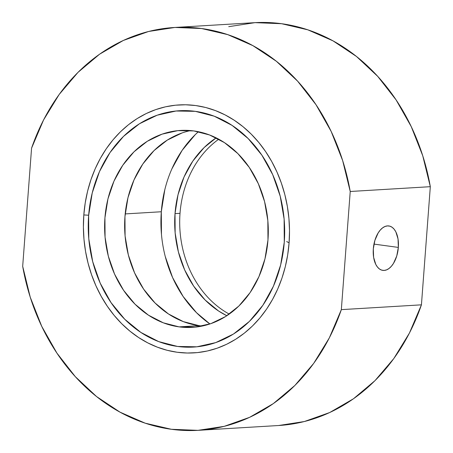 <?xml version="1.0" encoding="UTF-8"?>
<svg xmlns="http://www.w3.org/2000/svg" width="453" height="453" viewBox="0 0 453 453"><rect width="100%" height="100%" fill="white"/><g stroke="black" fill="none" stroke-linecap="round" stroke-linejoin="round"><path stroke-width="0.68" d="M289.088 242.853L286.687 241.545L289.088 242.853L287.689 254.88L285.311 266.653L281.981 278.063L277.729 288.997L272.598 299.354L266.641 309.031L259.909 317.938L252.468 325.99L244.394 333.102L235.764 339.212L226.659 344.263L217.163 348.198L207.372 350.99L197.378 352.604L187.282 353.023L177.18 352.253L167.163 350.288L157.333 347.157L147.786 342.887L138.607 337.519L129.892 331.109L121.721 323.708L114.173 315.401L107.321 306.256L101.229 296.364L95.962 285.826L91.563 274.739L88.08 263.21L85.543 251.353L83.981 239.28L83.403 227.106L83.816 214.949A124.207 102.973 86.6 0 1 195.73 105.555A124.207 102.973 86.6 0 1 289.088 242.853A124.207 102.973 86.6 0 1 177.18 352.253A124.207 102.973 86.6 0 1 83.816 214.949L85.221 202.921L87.599 191.149L90.928 179.739L95.181 168.805L100.306 158.448L106.268 148.771L113.001 139.864L120.436 131.812L128.51 124.7L137.146 118.59L146.251 113.539L155.747 109.603L165.538 106.812L175.526 105.198L185.622 104.779L195.73 105.555L205.741 107.514L215.571 110.645L225.124 114.915L234.297 120.283L243.018 126.693L251.189 134.094L258.737 142.406L265.588 151.545L271.675 161.438L276.947 171.976L281.341 183.063L284.829 194.592L287.361 206.449L288.929 218.522L289.507 230.696L289.088 242.853M88.663 215.22L83.816 214.949L88.663 215.22M180.022 213.318A98.646 81.783 86.6 0 1 218.754 139.213A98.646 81.783 -93.4 0 0 180.022 213.318L175.017 213.618A98.646 81.783 86.6 0 1 216.16 137.865L204.105 147.587L192.848 161.058L184.043 176.97L178.023 194.716L175.017 213.618L180.022 213.318A98.646 81.783 -93.4 0 0 229.241 314.088A98.646 81.783 86.6 0 1 180.022 213.318M398.34 247.412L373.968 244.099L398.34 247.412L398.028 238.946L395.86 231.885L394.172 229.235L392.162 227.304L389.908 226.177L387.502 225.894L385.027 226.472L382.587 227.876L380.265 230.067L378.164 232.95L374.908 240.333L373.312 248.912A22.418 12.373 -82.3 0 1 388.85 225.945A22.418 12.373 -82.3 0 1 398.34 247.412A22.418 12.373 -82.3 0 1 382.808 270.379A22.418 12.373 -82.3 0 1 373.312 248.912L373.623 257.378L375.797 264.439L377.485 267.089L379.489 269.02L381.743 270.147L384.155 270.43L386.63 269.852L389.07 268.448L391.386 266.256L393.493 263.374L396.749 255.99L398.34 247.412M171.851 168.941L182.14 150.351L195.283 134.62L198.391 131.71A115.238 95.538 -93.4 0 0 161.308 211.755L125.192 213.918L161.308 211.755L161.461 234.326M198.527 430.316L278.623 425.514A201.778 167.282 -93.4 0 0 421.432 304.835L341.341 309.637A201.778 167.282 86.6 0 1 198.527 430.316A201.778 167.282 86.6 0 1 22.684 266.313L30.249 297.208L41.755 326.381L56.902 353.091L75.323 376.675L96.54 396.534L120.028 412.162L145.186 423.176L171.387 429.285L197.967 430.35L224.258 426.335L249.592 417.338L273.34 403.595L294.892 385.446L313.714 363.351L329.331 337.87L341.341 309.637L350.226 191.489L342.655 160.594L331.154 131.421L316.001 104.711L297.587 81.127L276.364 61.268L252.882 45.64L227.723 34.626L201.523 28.516L174.943 27.452L148.652 31.467L123.312 40.464L99.569 54.207L78.012 72.355L59.19 94.451L43.579 119.932L31.568 148.165L22.684 266.313L31.568 148.165A201.778 167.282 86.6 0 1 174.377 27.486A201.778 167.282 86.6 0 1 350.226 191.489L430.316 186.687L421.432 304.835L409.421 333.068L393.81 358.55L374.988 380.645L353.431 398.793L329.688 412.536L304.348 421.533L278.584 425.52M228.742 26.665L255.033 22.65L281.613 23.715L307.814 29.824L332.972 40.838L356.46 56.466L377.677 76.325L396.098 99.909L411.245 126.619L422.751 155.792L430.316 186.687A201.778 167.282 -93.4 0 0 254.473 22.684L174.377 27.486M226.828 315.735A98.646 81.783 86.6 0 1 175.017 213.618L175.147 232.944L178.403 251.953L184.665 269.914L193.686 286.137L205.124 299.999L218.533 310.968L226.828 315.741M165.266 256.534L172.576 277.513L183.114 296.466L196.477 312.661L209.92 323.969A115.238 95.538 -93.4 0 1 161.308 211.755L164.818 189.677M341.341 309.637L350.226 191.489L430.316 186.687L421.432 304.835L341.341 309.637M177.616 346.46A118.375 98.137 86.6 0 1 88.239 225.175A118.375 98.137 86.6 0 1 179.371 110.736A118.375 98.137 86.6 0 1 195.294 111.342L176.041 111.008L157.185 115.198L139.456 123.765L123.533 136.37L110.028 152.531L99.462 171.625L92.236 192.921L88.635 215.6L88.788 238.793L92.695 261.602L100.209 283.153L111.036 302.627L124.756 319.257L140.855 332.423L158.703 341.607L177.616 346.46L196.868 346.8L215.719 342.604L233.448 334.037L249.371 321.432L262.876 305.271L273.442 286.177L280.667 264.88L284.274 242.202L284.116 219.009L280.209 196.2L272.7 174.648L261.874 155.175L248.148 138.544L232.055 125.379L214.207 116.195L195.294 111.342A118.375 98.137 86.6 0 1 284.671 232.627A118.375 98.137 86.6 0 1 193.539 347.066A118.375 98.137 86.6 0 1 177.616 346.46M190.605 130.572A98.646 81.783 -93.4 0 0 124.739 230.656A98.646 81.783 -93.4 0 0 199.11 325.667L179.088 326.868A98.646 81.783 86.6 0 1 104.609 225.798A98.646 81.783 86.6 0 1 180.549 130.43A98.646 81.783 86.6 0 1 193.822 130.934L209.58 134.977L224.456 142.633L237.865 153.601L249.303 167.463L258.323 183.686L264.586 201.647L267.842 220.656L267.972 239.982L264.965 258.884L258.946 276.63L250.141 292.542L238.884 306.013L225.617 316.517L210.843 323.652L195.13 327.145L179.088 326.868L163.323 322.825L148.454 315.169L135.039 304.201L123.607 290.339L114.581 274.116L108.324 256.155L105.068 237.146L104.937 217.819L107.939 198.918L113.963 181.172L122.769 165.26L134.02 151.789L147.293 141.285L162.066 134.15L177.774 130.657L193.822 130.934A98.646 81.783 86.6 0 1 268.301 232.004A98.646 81.783 86.6 0 1 192.355 327.372A98.646 81.783 86.6 0 1 179.088 326.868L199.11 325.667A98.646 81.783 -93.4 0 0 202.327 326.03M182.089 132.95L167.316 140.085L154.043 150.589L142.791 164.06L133.986 179.971L127.961 197.718L124.96 216.619L125.09 235.945L128.346 254.954L134.603 272.916L143.629 289.139L155.062 303L168.476 313.969L183.352 321.624L199.11 325.667"/></g></svg>
